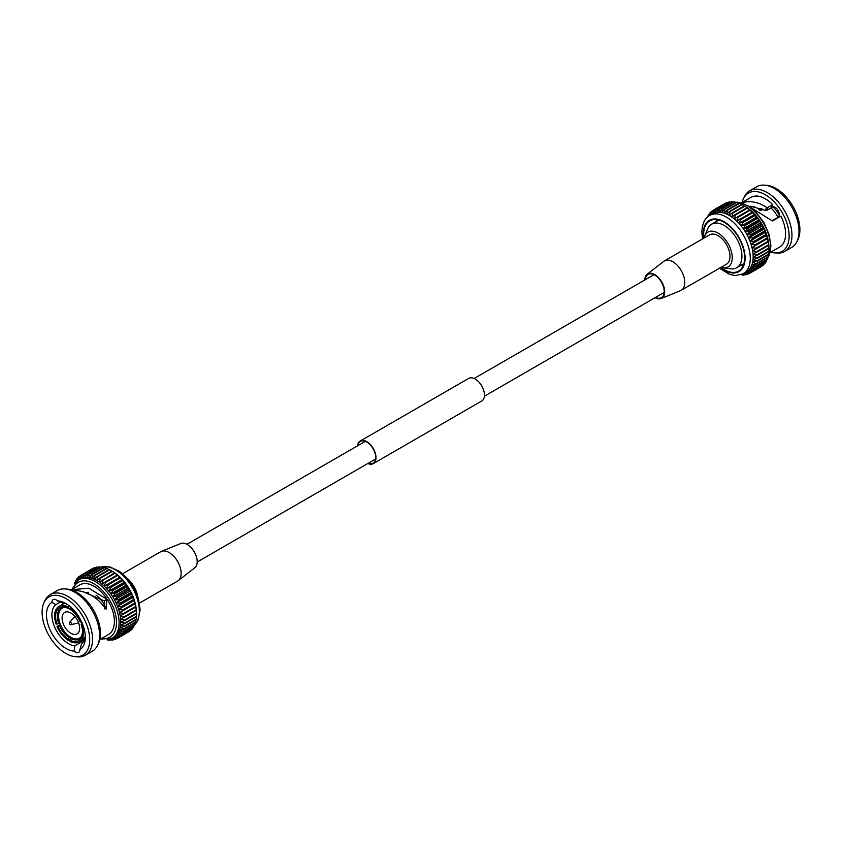 <?xml version="1.0" encoding="UTF-8"?>
<svg xmlns="http://www.w3.org/2000/svg" width="842" height="842" viewBox="0 0 842 842"><rect width="100%" height="100%" fill="white"/><g stroke="black" fill="none" stroke-linecap="round" stroke-linejoin="round"><path stroke-width="1.26" d="M773.072 206.743L771.388 207.711L772.682 204.627L767.778 207.458L766.462 210.563L765.325 210.489L766.599 207.364C758.347 202.122 750.485 200.512 743.002 202.533L741.539 202.848M772.009 220.783L778.155 217.236A5.936 3.431 -120 0 0 779.271 214.584A5.936 3.431 -120 0 0 776.682 208.605A5.936 3.431 -120 0 0 772.114 207.016A5.936 3.431 -120 0 0 771.388 207.711L766.462 210.563M704.722 235.97L707.543 229.066A25.134 14.514 60 0 1 711.585 224.204A25.134 14.514 60 0 1 730.951 230.94A25.134 14.514 60 0 1 741.928 256.242A25.134 14.514 60 0 1 736.718 267.745A25.134 14.514 60 0 1 730.488 268.808L723.099 267.809A20.134 11.62 -120 0 0 732.256 257.736A20.134 11.62 -120 0 0 720.605 234.844A20.134 11.62 -120 0 0 704.722 235.97A20.134 11.62 -120 0 0 704.112 237.991M741.265 265.125A28.975 16.724 -120 0 0 743.265 265.525M720.868 267.43A28.975 16.724 -120 0 0 738.634 271.071A28.975 16.724 -120 0 0 744.633 257.81A28.975 16.724 -120 0 0 731.993 228.645A28.975 16.724 -120 0 0 709.669 220.888A28.975 16.724 -120 0 0 703.659 234.15A28.975 16.724 -120 0 0 703.933 238.097M742.17 202.469A33.669 19.44 60 0 1 743.497 198.649L744.465 196.618A35.027 20.219 60 0 1 749.675 190.797L756.726 186.724A35.027 20.219 60 0 1 764.368 185.135L766.609 185.303A33.669 19.44 60 0 1 799.9 229.729A33.669 19.44 60 0 1 797.932 239.549L796.953 241.57A35.027 20.219 60 0 1 791.754 247.39L784.702 251.463A35.027 20.219 60 0 1 777.05 253.063L774.808 252.895A33.669 19.44 60 0 1 770.84 252.126M764.368 185.135A35.027 20.219 60 0 1 799.005 231.361A35.027 20.219 60 0 1 796.953 241.57M749.675 190.797A35.027 20.219 60 0 1 776.661 200.185A35.027 20.219 60 0 1 791.954 235.434A35.027 20.219 60 0 1 784.702 251.463M743.497 198.649A33.669 19.44 60 0 1 770.167 198.091A33.669 19.44 60 0 1 789.133 235.949A33.669 19.44 60 0 1 774.808 252.895M772.619 220.909L780.881 216.173A28.67 16.556 60 0 1 785.597 233.908A28.67 16.556 60 0 1 779.66 247.032L770.188 252.505M772.809 220.836L771.777 220.583L772.809 220.836M747.549 205.469L771.777 220.583M766.599 207.364L767.778 207.458M741.518 202.838L750.99 197.375A28.67 16.556 60 0 1 772.682 204.627M719.436 268.251L729.635 274.387L735.308 275.576L743.307 273.797A33.669 19.44 60 0 0 750.275 258.378A33.669 19.44 60 0 0 735.582 224.498A33.669 19.44 60 0 0 709.638 215.478L712.521 213.826A33.669 19.44 60 0 1 713.416 213.352A33.669 19.44 60 0 1 715.353 212.658A33.669 19.44 60 0 1 717.447 212.3A33.669 19.44 60 0 1 719.668 212.279A33.669 19.44 60 0 1 721.994 212.584A33.669 19.44 60 0 1 724.404 213.236A33.669 19.44 60 0 1 726.856 214.205A33.669 19.44 60 0 1 729.351 215.489L732.319 212.837L744.349 205.89A36.427 21.029 60 0 1 744.612 206.058L746.37 207.174A33.669 19.44 60 0 1 747.58 207.985A33.669 19.44 60 0 1 750.043 209.858A33.669 19.44 60 0 1 752.443 211.995A33.669 19.44 60 0 1 754.769 214.363A33.669 19.44 60 0 1 756.99 216.952A33.669 19.44 60 0 1 759.084 219.73A33.669 19.44 60 0 1 761.021 222.656A33.669 19.44 60 0 1 762.778 225.709A33.669 19.44 60 0 1 764.347 228.845A33.669 19.44 60 0 1 765.704 232.045A33.669 19.44 60 0 1 766.841 235.265A33.669 19.44 60 0 1 767.736 238.465A33.669 19.44 60 0 1 768.378 241.612A33.669 19.44 60 0 1 768.767 244.685A33.669 19.44 60 0 1 768.862 246.138L768.957 248.222A36.427 21.029 60 0 1 768.967 248.527L756.937 255.473L753.148 256.715L756.937 258.052A36.427 21.029 60 0 1 756.916 258.578L753.022 259.515L756.684 260.999A36.427 21.029 60 0 1 756.611 261.494L752.632 262.136L756.148 263.735A36.427 21.029 60 0 1 756.021 264.188L751.99 264.546L755.337 266.24A36.427 21.029 60 0 1 755.169 266.651L751.096 266.714L754.264 268.472A36.427 21.029 60 0 1 754.053 268.84L749.959 268.619L752.937 270.419A36.427 21.029 60 0 1 752.674 270.724L748.612 270.25L751.369 272.05A36.427 21.029 60 0 1 751.075 272.303L747.043 271.587L749.58 273.355A36.427 21.029 60 0 1 749.422 273.45A36.427 21.029 60 0 1 749.254 273.545L745.275 272.598L747.601 274.313A36.427 21.029 60 0 1 747.233 274.439L743.339 273.292L745.433 274.913A36.427 21.029 60 0 1 745.033 274.976L742.644 274.145M709.006 215.878L709.48 213.384A36.427 21.029 60 0 1 709.732 213.079L710.09 215.699L711.037 211.752A36.427 21.029 60 0 1 711.332 211.51L711.658 214.373L712.827 210.458A36.427 21.029 60 0 1 712.995 210.363A36.427 21.029 60 0 1 713.153 210.268L713.416 213.352L714.816 209.5A36.427 21.029 60 0 1 715.174 209.363L715.353 212.658L716.984 208.9A36.427 21.029 60 0 1 717.373 208.827L717.447 212.3L719.3 208.658A36.427 21.029 60 0 1 719.721 208.648L719.668 212.279L721.752 208.784A36.427 21.029 60 0 1 722.194 208.837L721.994 212.584L724.309 209.269A36.427 21.029 60 0 1 724.762 209.384L724.404 213.236L726.941 210.111A36.427 21.029 60 0 1 727.404 210.29L726.856 214.205L729.625 211.3A36.427 21.029 60 0 1 730.088 211.542L729.351 215.489A33.669 19.44 60 0 1 731.835 217.078A33.669 19.44 60 0 1 734.298 218.952A33.669 19.44 60 0 1 736.708 221.078A33.669 19.44 60 0 1 739.034 223.456A33.669 19.44 60 0 1 741.255 226.045A33.669 19.44 60 0 1 743.339 228.814A33.669 19.44 60 0 1 745.275 231.75A33.669 19.44 60 0 1 747.043 234.802A33.669 19.44 60 0 1 748.612 237.939A33.669 19.44 60 0 1 749.959 241.138A33.669 19.44 60 0 1 751.096 244.348A33.669 19.44 60 0 1 751.99 247.559A33.669 19.44 60 0 1 752.632 250.705A33.669 19.44 60 0 1 753.022 253.768A33.669 19.44 60 0 1 753.148 256.715A33.669 19.44 60 0 1 753.022 259.515A33.669 19.44 60 0 1 752.632 262.136A33.669 19.44 60 0 1 751.99 264.546A33.669 19.44 60 0 1 751.096 266.714A33.669 19.44 60 0 1 749.959 268.619A33.669 19.44 60 0 1 748.612 270.25A33.669 19.44 60 0 1 747.043 271.587A33.669 19.44 60 0 1 746.18 272.134L743.307 273.797M770.914 207.995A18.871 10.893 60 0 1 777.955 217.352M762.978 209.237L760.452 210.689M758.684 209.616L760.936 208.321M721.047 267.324A20.134 11.62 -120 0 0 723.099 267.809M772.935 206.827A20.44 11.799 60 0 1 779.25 215.068M716.784 219.657A28.975 16.724 -120 0 0 716.132 221.583M732.319 212.837A36.427 21.029 60 0 1 732.782 213.131L731.835 217.078L735.003 214.678A36.427 21.029 60 0 1 735.466 215.036L734.298 218.952L737.645 216.826A36.427 21.029 60 0 1 738.097 217.225L736.708 221.078L740.213 219.246A36.427 21.029 60 0 1 740.655 219.688L739.034 223.456L742.686 221.909A36.427 21.029 60 0 1 743.107 222.404L741.255 226.045L745.033 224.803A36.427 21.029 60 0 1 745.433 225.319L743.339 228.814L747.233 227.877A36.427 21.029 60 0 1 747.601 228.424L745.275 231.75L749.254 231.097A36.427 21.029 60 0 1 749.58 231.676L747.043 234.802L751.075 234.444A36.427 21.029 60 0 1 751.369 235.044L748.612 237.939L752.674 237.876A36.427 21.029 60 0 1 752.937 238.475L749.959 241.138L754.053 241.349A36.427 21.029 60 0 1 754.264 241.959L751.096 244.348L755.169 244.833A36.427 21.029 60 0 1 755.337 245.432L751.99 247.559L756.021 248.274A36.427 21.029 60 0 1 756.148 248.864L752.632 250.705L756.611 251.653A36.427 21.029 60 0 1 756.684 252.232L753.022 253.768L756.916 254.915A36.427 21.029 60 0 1 756.937 255.473M742.149 274.387L743.107 275.155A36.427 21.029 60 0 1 742.686 275.155L741.465 274.671M707.964 216.636L708.154 215.331A36.427 21.029 60 0 1 708.364 214.973L708.543 216.184M744.612 206.058A36.427 21.029 60 0 1 744.823 206.185L732.782 213.131M735.003 214.678L747.033 207.732A36.427 21.029 60 0 1 747.496 208.09L735.466 215.036M729.625 211.3L741.655 204.364A36.427 21.029 60 0 1 742.118 204.606L730.088 211.542M737.645 216.826L749.675 209.879A36.427 21.029 60 0 1 750.127 210.279L738.097 217.225M740.213 219.246L752.243 212.3A36.427 21.029 60 0 1 752.685 212.742L740.655 219.688M742.686 221.909L754.716 214.963A36.427 21.029 60 0 1 755.137 215.457L743.107 222.404M745.033 224.803L757.063 217.857A36.427 21.029 60 0 1 757.463 218.373L745.433 225.319M747.233 227.877L759.263 220.93A36.427 21.029 60 0 1 759.631 221.478L747.601 228.424M749.254 231.097L761.284 224.161A36.427 21.029 60 0 1 761.61 224.73L749.58 231.676M751.075 234.444L763.105 227.508A36.427 21.029 60 0 1 763.399 228.098L751.369 235.044M752.674 237.876L764.704 230.929A36.427 21.029 60 0 1 764.968 231.529L752.937 238.475M754.053 241.349L766.083 234.402A36.427 21.029 60 0 1 766.294 235.013L754.264 241.959M755.169 244.833L767.199 237.886A36.427 21.029 60 0 1 767.367 238.486L755.337 245.432M756.021 248.274L768.051 241.328A36.427 21.029 60 0 1 768.178 241.917L756.148 248.864M756.611 251.653L768.641 244.706A36.427 21.029 60 0 1 768.714 245.285L756.684 252.232M756.916 254.915L768.946 247.98A36.427 21.029 60 0 1 768.957 248.222M756.937 258.052L768.967 251.105A36.427 21.029 60 0 1 768.946 251.632L756.916 258.578M756.684 260.999L768.714 254.052A36.427 21.029 60 0 1 768.641 254.547L756.611 261.494M756.148 263.735L768.178 256.789A36.427 21.029 60 0 1 768.051 257.252L756.021 264.188M755.337 266.24L767.367 259.294A36.427 21.029 60 0 1 767.199 259.704L755.169 266.651M754.264 268.472L766.294 261.536A36.427 21.029 60 0 1 766.083 261.894L754.053 268.84M752.937 270.419L764.968 263.472A36.427 21.029 60 0 1 764.704 263.778L752.674 270.724M751.369 272.05L763.399 265.104A36.427 21.029 60 0 1 763.105 265.356L751.075 272.303M749.58 273.355L761.61 266.409A36.427 21.029 60 0 1 761.452 266.504A36.427 21.029 60 0 1 761.284 266.598L749.58 273.355M747.601 274.313L749.022 273.492M745.433 274.913L746.58 274.25M743.107 275.155L744.023 274.629M709.269 214.447L708.364 214.973M710.88 212.416L709.732 213.079M712.753 210.689L711.332 211.51M724.857 203.511A36.427 21.029 60 0 1 725.025 203.417A36.427 21.029 60 0 1 725.194 203.322L713.153 210.268M714.816 209.5L726.846 202.554A36.427 21.029 60 0 1 727.204 202.427L715.174 209.363M716.984 208.9L729.014 201.954A36.427 21.029 60 0 1 729.404 201.88L717.373 208.827M719.3 208.658L731.33 201.712A36.427 21.029 60 0 1 731.751 201.701L719.721 208.648M721.752 208.784L733.782 201.838A36.427 21.029 60 0 1 734.224 201.891L722.194 208.837M724.309 209.269L736.34 202.322A36.427 21.029 60 0 1 736.792 202.448L724.762 209.384M726.941 210.111L738.971 203.164A36.427 21.029 60 0 1 739.434 203.354L727.404 210.29M747.033 207.732L744.823 206.185M749.675 209.879L747.496 208.09M752.243 212.3L750.127 210.279M754.716 214.963L752.685 212.742M757.063 217.857L755.137 215.457M759.263 220.93L759.084 219.73L757.463 218.373M761.284 224.161L761.021 222.656L759.631 221.478M763.105 227.508L762.778 225.709L761.61 224.73M764.704 230.929L764.347 228.845L763.399 228.098M766.083 234.402L764.968 231.529M767.199 237.886L766.294 235.013M768.051 241.328L767.367 238.486M768.641 244.706L768.178 241.917M768.946 247.98L768.714 245.285M768.967 251.105L768.893 247.632M768.714 254.052L768.757 251.737M768.178 256.789L768.293 254.747M767.367 259.294L767.536 257.547M766.294 261.536L766.494 260.115M764.968 263.472L765.168 262.42M763.399 265.104L763.557 264.441M727.867 202.617L727.204 202.427M730.424 202.238L729.404 201.88M733.087 202.238L731.751 201.701M735.824 202.617L734.224 201.891M738.623 203.364L736.792 202.448M741.455 204.469L739.434 203.354M745.096 206.395L742.118 204.606M778.155 217.236L780.881 216.173M751.99 247.559L767.736 238.465M751.096 244.348L766.841 235.265M749.959 241.138L765.704 232.045M748.612 237.939L764.347 228.845M747.043 234.802L762.778 225.709M745.275 231.75L761.021 222.656M743.339 228.814L759.084 219.73M741.255 226.045L756.99 216.952M739.034 223.456L754.769 214.363M736.708 221.078L752.443 211.995M743.412 203.48L743.002 202.533M765.325 210.489L750.696 206.195M759.473 210.079L761.852 208.711M655.529 297.405A13.419 7.746 -120 0 0 660.907 297.931A13.419 7.746 -120 0 0 663.654 287.396A13.419 7.746 -120 0 0 654.75 275.092A13.419 7.746 -120 0 0 647.53 274.766A13.419 7.746 -120 0 0 645.298 279.691M655.044 297.689A14.061 8.115 -120 0 0 661.202 298.5A14.061 8.115 -120 0 0 664.085 287.459A14.061 8.115 -120 0 0 654.75 274.566A14.061 8.115 -120 0 0 647.182 274.229A14.061 8.115 -120 0 0 644.814 279.976M661.202 298.5L680.599 290.616A16.935 9.778 -120 0 0 681.294 290.269A16.935 9.778 -120 0 0 683.893 276.702A16.935 9.778 -120 0 0 672.832 261.778A16.935 9.778 -120 0 0 664.359 260.946A16.935 9.778 -120 0 0 663.717 261.378L647.182 274.229M681.294 290.269L726.488 264.188A16.935 9.778 -120 0 0 729.077 250.611A16.935 9.778 -120 0 0 718.016 235.686A16.935 9.778 -120 0 0 709.553 234.855L664.359 260.946M69.602 622.385A1.4 0.81 60 0 1 69.707 622.227A1.4 0.81 60 0 1 70.896 622.512A1.4 0.81 60 0 1 71.433 624.311A1.4 0.81 60 0 1 71.086 624.617L78.306 623.027A3.673 2.126 60 0 0 78.632 622.901M71.086 624.617A1.442 1.442 0 0 1 69.707 622.227L74.685 616.765A3.673 2.126 60 0 1 74.959 616.544M67.307 604.451A23.639 13.651 -120 0 0 62.561 602.956L57.551 600.935A27.47 15.861 60 0 1 65.908 603.577A27.47 15.861 60 0 1 85.326 637.226A27.47 15.861 60 0 1 79.853 649.677L81.442 644.225A23.639 13.651 -120 0 0 85.284 635.573M51.951 602.346L55.793 604.661A23.639 13.651 -120 0 0 51.899 614.797A23.639 13.651 -120 0 0 74.675 645.93L74.264 651.087A27.47 15.861 60 0 1 46.478 614.797A27.47 15.861 60 0 1 51.951 602.346A5.936 3.431 60 0 1 51.951 602.283A5.936 3.431 60 0 1 53.183 599.567A5.936 3.431 60 0 1 57.551 600.935M74.675 645.93L84.189 640.436M83.19 642.32A5.936 3.431 60 0 1 82.737 641.278M79.853 649.677A5.936 3.431 60 0 1 79.853 649.74A5.936 3.431 60 0 1 78.622 652.455A5.936 3.431 60 0 1 74.264 651.087M79.643 628.206A12.398 7.157 -120 0 0 74.233 615.723A12.398 7.157 -120 0 0 64.676 612.408A12.398 7.157 -120 0 0 62.108 618.081A12.398 7.157 -120 0 0 67.518 630.563A12.398 7.157 -120 0 0 77.075 633.879A12.398 7.157 -120 0 0 79.643 628.206M63.718 607.482A17.366 10.03 -120 0 0 62.192 608.103A17.366 10.03 -120 0 0 58.593 616.049A17.366 10.03 -120 0 0 66.171 633.531A17.366 10.03 -120 0 0 79.558 638.183A17.366 10.03 -120 0 0 81.253 636.72M58.677 610.818A17.756 10.251 -120 0 0 57.414 616.418A17.756 10.251 -120 0 0 58.677 623.469L56.982 624.059A19.029 10.988 60 0 1 55.614 616.418A19.029 10.988 60 0 1 56.982 610.366L58.677 610.818L60.235 609.924M62.929 607.598L59.582 609.534L57.024 608.008A20.44 11.799 -120 0 1 58.845 606.482A20.44 11.799 -120 0 1 68.16 607.008L68.16 608.156L69.065 608.682A17.756 10.251 -120 0 0 61.098 608.292A17.756 10.251 -120 0 0 59.582 609.534M69.97 608.166L69.065 608.682M82.242 623.301L81.148 624.311L82.505 623.954M55.793 604.661L60.413 601.998M104.766 609.029L104.471 600.999L82.979 591.694M42.1 612.271A33.669 19.44 -120 0 0 75.391 656.697A33.669 19.44 -120 0 0 89.705 639.752A33.669 19.44 -120 0 0 70.749 601.893A33.669 19.44 -120 0 0 44.068 602.451A33.669 19.44 -120 0 0 42.1 612.271M75.391 656.697L77.632 656.865A35.027 20.219 -120 0 0 85.274 655.276A35.027 20.219 -120 0 0 92.525 639.236A35.027 20.219 -120 0 0 77.243 603.988A35.027 20.219 -120 0 0 50.246 594.61A35.027 20.219 -120 0 0 45.047 600.43L44.068 602.451M85.274 655.276L92.325 651.203A35.027 20.219 -120 0 0 97.535 645.382A35.027 20.219 -120 0 0 99.588 635.163A35.027 20.219 -120 0 0 64.95 588.937A35.027 20.219 -120 0 0 57.298 590.537L50.246 594.61M97.535 645.382L98.503 643.351A33.669 19.44 -120 0 0 100.482 633.542A33.669 19.44 -120 0 0 67.192 589.105L64.95 588.937M99.83 639.51L108.46 634.552A28.67 16.556 -120 0 0 114.396 621.428A28.67 16.556 -120 0 0 101.882 592.568A28.67 16.556 -120 0 0 79.79 584.895L71.16 589.874M100.124 639.362L100.651 638.994M71.812 589.495L78.453 579.896A33.669 19.44 -120 0 1 104.397 588.916A33.669 19.44 -120 0 1 119.09 622.796A33.669 19.44 -120 0 1 112.112 638.204L113.744 637.268A33.669 19.44 -120 0 0 114.596 636.72A33.669 19.44 -120 0 0 116.164 635.384A33.669 19.44 -120 0 0 117.522 633.763A33.669 19.44 -120 0 0 118.659 631.847A33.669 19.44 -120 0 0 119.543 629.679A33.669 19.44 -120 0 0 120.195 627.269A33.669 19.44 -120 0 0 120.585 624.659A33.669 19.44 -120 0 0 120.711 621.859L124.5 623.185L136.53 616.239L136.457 612.766M57.445 608.524L56.119 609.292A20.44 11.799 -120 0 0 54.614 615.839A20.44 11.799 -120 0 0 56.119 624.133L56.982 624.059M127.142 578.275A20.134 11.62 60 0 1 137.856 596.852M56.119 609.292L56.982 610.366M64.581 603.388A20.44 11.799 -120 0 0 63.129 604.009L58.845 606.482M69.644 606.156L68.16 607.008M57.888 609.082A19.029 10.988 60 0 1 68.16 608.156M71.107 607.398L69.97 608.05A20.44 11.799 -120 0 1 81.106 621.901L80.243 621.985A19.029 10.988 60 0 0 69.97 609.198L69.97 608.05M85.074 637.31L82.011 639.078A20.44 11.799 -120 0 0 82.011 624.238M81.148 624.311A19.029 10.988 60 0 1 82.527 631.953A19.029 10.988 60 0 1 81.148 638.015L81.264 636.51A17.756 10.251 -120 0 0 82.516 631.416M82.011 639.078L81.148 638.015M69.97 640.215L70.875 638.646A17.756 10.251 -120 0 0 78.853 639.036A17.756 10.251 -120 0 0 80.369 637.794L80.243 639.299A19.029 10.988 60 0 1 69.97 640.215L69.97 641.362A20.44 11.799 -120 0 0 79.285 641.888L83.569 639.415A20.44 11.799 -120 0 0 84.831 638.478M84.905 638.173L81.106 640.373A20.44 11.799 -120 0 1 79.285 641.888M80.243 639.299L81.106 640.373M85.989 592.726A18.871 10.893 60 0 1 88.431 592.294M96.009 595.115A18.871 10.893 60 0 1 105.745 607.819M109.944 639.194L112.596 640.12A36.427 21.029 -120 0 0 112.986 640.046L110.902 638.425L114.796 639.573A36.427 21.029 -120 0 0 115.154 639.446L112.839 637.731L116.806 638.678A36.427 21.029 -120 0 0 116.975 638.583A36.427 21.029 -120 0 0 117.143 638.489L128.847 631.732A36.427 21.029 -120 0 0 129.005 631.637A36.427 21.029 -120 0 0 129.173 631.542L129.247 631.311M120.238 635.868A36.427 21.029 -120 0 0 120.49 635.552L132.52 628.616A36.427 21.029 -120 0 1 132.268 628.921L120.238 635.868L116.164 635.384L118.933 637.194A36.427 21.029 -120 0 1 118.638 637.436L130.668 630.49A36.427 21.029 -120 0 0 130.963 630.248L131.12 629.584M132.52 628.616L132.731 627.553M122.721 631.784A36.427 21.029 -120 0 0 122.89 631.374L134.92 624.427A36.427 21.029 -120 0 1 134.762 624.838L122.721 631.784L118.659 631.847L121.816 633.616A36.427 21.029 -120 0 1 121.606 633.973L133.636 627.027A36.427 21.029 -120 0 0 133.846 626.669L134.057 625.248M134.92 624.427L135.099 622.68M124.163 626.627A36.427 21.029 -120 0 0 124.237 626.132L136.267 619.186A36.427 21.029 -120 0 1 136.194 619.68L124.163 626.627L120.195 627.269L123.7 628.879A36.427 21.029 -120 0 1 123.585 629.332L135.615 622.385A36.427 21.029 -120 0 0 135.73 621.933L135.846 619.88M136.267 619.186L136.309 616.881M124.5 623.185A36.427 21.029 -120 0 1 124.469 623.712L136.509 616.765A36.427 21.029 -120 0 0 136.53 616.239M124.5 620.617L120.711 621.859A33.669 19.44 -120 0 0 120.585 618.912L124.469 620.059A36.427 21.029 -120 0 1 124.5 620.617L136.53 613.671A36.427 21.029 -120 0 0 136.52 613.355L136.425 611.281A33.669 19.44 -120 0 0 136.33 609.818L136.267 610.418A36.427 21.029 -120 0 0 136.194 609.84L135.73 607.061A36.427 21.029 -120 0 0 135.615 606.461L134.92 603.619A36.427 21.029 -120 0 0 134.762 603.019L133.846 600.146A36.427 21.029 -120 0 0 133.636 599.536L132.52 596.673A36.427 21.029 -120 0 0 132.268 596.062L131.91 593.989L130.963 593.231A36.427 21.029 -120 0 0 130.668 592.642L130.342 590.842L129.173 589.863A36.427 21.029 -120 0 0 128.847 589.295L128.584 587.79L127.184 586.611A36.427 21.029 -120 0 0 126.826 586.064L126.647 584.864L125.016 583.517A36.427 21.029 -120 0 0 124.627 582.99L122.7 580.591A36.427 21.029 -120 0 0 122.279 580.106L120.248 577.886A36.427 21.029 -120 0 0 119.806 577.433L117.691 575.412A36.427 21.029 -120 0 0 117.238 575.012L115.059 573.223A36.427 21.029 -120 0 0 114.596 572.865L112.375 571.318A36.427 21.029 -120 0 0 112.175 571.192A36.427 21.029 -120 0 0 111.912 571.023L99.882 577.97A36.427 21.029 -120 0 1 100.345 578.265L99.398 582.211L114.596 572.865M136.52 613.355A36.427 21.029 -120 0 0 136.509 613.113L136.33 609.818A33.669 19.44 -120 0 0 135.941 606.756A33.669 19.44 -120 0 0 135.288 603.598A33.669 19.44 -120 0 0 134.394 600.399A33.669 19.44 -120 0 0 133.268 597.178A33.669 19.44 -120 0 0 131.91 593.989A33.669 19.44 -120 0 0 130.342 590.842A33.669 19.44 -120 0 0 128.584 587.79A33.669 19.44 -120 0 0 126.647 584.864A33.669 19.44 -120 0 0 124.553 582.096A33.669 19.44 -120 0 0 122.332 579.507A33.669 19.44 -120 0 0 120.006 577.128A33.669 19.44 -120 0 0 117.596 574.991A33.669 19.44 -120 0 0 115.144 573.128A33.669 19.44 -120 0 0 113.923 572.307L112.175 571.192M112.649 571.539L109.681 569.739A36.427 21.029 -120 0 0 109.218 569.497L97.177 576.444A36.427 21.029 -120 0 1 97.651 576.686L96.904 580.622L99.882 577.97M109.018 569.602L106.997 568.487A36.427 21.029 -120 0 0 106.534 568.297L94.504 575.244A36.427 21.029 -120 0 1 94.967 575.433L94.42 579.338L97.177 576.444M106.187 568.508L104.355 567.582A36.427 21.029 -120 0 0 103.903 567.455L91.873 574.402A36.427 21.029 -120 0 1 92.325 574.528L91.957 578.37L94.504 575.244M103.387 567.761L101.787 567.034A36.427 21.029 -120 0 0 101.345 566.971L89.315 573.918A36.427 21.029 -120 0 1 89.757 573.97L89.557 577.728L91.873 574.402M100.64 567.371L99.314 566.845A36.427 21.029 -120 0 0 98.893 566.845L86.863 573.791A36.427 21.029 -120 0 1 87.284 573.791L87.231 577.412L89.315 573.918M97.977 567.371L96.967 567.024A36.427 21.029 -120 0 0 96.567 567.087L84.537 574.034A36.427 21.029 -120 0 1 84.937 573.96L85.01 577.433L86.863 573.791M95.42 567.75L94.767 567.561A36.427 21.029 -120 0 0 94.399 567.687L82.369 574.633A36.427 21.029 -120 0 1 82.737 574.507L82.916 577.801L84.537 574.034M92.978 568.508L92.746 568.455A36.427 21.029 -120 0 0 92.578 568.55A36.427 21.029 -120 0 0 92.42 568.645M107.123 639.815L107.776 640.109A36.427 21.029 -120 0 0 108.218 640.162L108.913 639.762M108.492 639.594L110.249 640.299A36.427 21.029 -120 0 0 110.67 640.288L111.576 639.762M112.986 640.046L114.133 639.383M115.154 639.446L116.575 638.625M118.638 637.436L114.596 636.72L117.143 638.489L129.173 631.542M118.933 637.194L130.963 630.248M121.816 633.616L133.846 626.669M123.7 628.879L135.73 621.933M124.469 620.059L136.509 613.113M136.267 610.418L124.237 617.365A36.427 21.029 -120 0 0 124.163 616.786L136.194 609.84M135.73 607.061L123.7 614.007A36.427 21.029 -120 0 0 123.585 613.408L135.615 606.461M134.92 603.619L122.89 610.566A36.427 21.029 -120 0 0 122.721 609.966L134.762 603.019M133.846 600.146L121.816 607.093A36.427 21.029 -120 0 0 121.606 606.482L133.636 599.536M132.52 596.673L120.49 603.619A36.427 21.029 -120 0 0 120.238 603.009L132.268 596.062M130.963 593.231L118.933 600.178A36.427 21.029 -120 0 0 118.638 599.588L130.668 592.642M129.173 589.863L117.143 596.81A36.427 21.029 -120 0 0 116.806 596.241L128.847 589.295M127.184 586.611L115.154 593.557A36.427 21.029 -120 0 0 114.796 593.01L126.826 586.064M125.016 583.517L112.986 590.452A36.427 21.029 -120 0 0 112.596 589.937L124.627 582.99M122.7 580.591L110.67 587.537A36.427 21.029 -120 0 0 110.249 587.053L122.279 580.106M120.248 577.886L108.218 584.832A36.427 21.029 -120 0 0 107.776 584.38L119.806 577.433M117.691 575.412L105.66 582.359A36.427 21.029 -120 0 0 105.208 581.959L117.238 575.012M115.059 573.223L103.029 580.17A36.427 21.029 -120 0 0 102.566 579.812M112.375 571.318L100.345 578.265M109.681 569.739L97.651 576.686M106.997 568.487L94.967 575.433M104.355 567.582L92.325 574.528M101.787 567.034L89.757 573.97M99.314 566.845L87.284 573.791M96.967 567.024L84.937 573.96M94.767 567.561L82.737 574.507M92.746 568.455L80.716 575.402A36.427 21.029 -120 0 0 80.548 575.496A36.427 21.029 -120 0 0 80.39 575.591L79.222 579.507L78.895 576.644A36.427 21.029 -120 0 0 78.601 576.896L77.653 580.833L77.296 578.222A36.427 21.029 -120 0 0 77.032 578.528L76.506 581.285M80.316 575.823L78.895 576.644M78.443 577.559L77.296 578.222M76.832 579.58L75.917 580.106A36.427 21.029 -120 0 0 75.706 580.464L75.443 582.338M75.506 581.885L74.801 582.296A36.427 21.029 -120 0 0 74.633 582.706L74.559 583.422M107.692 639.741L108.218 640.162M108.807 638.794L110.67 640.288M121.606 633.973L117.522 633.763L120.49 635.552M123.585 629.332L119.543 629.679L122.89 631.374M124.469 623.712L120.585 624.659L124.237 626.132M124.237 617.365L120.585 618.912A33.669 19.44 -120 0 0 120.195 615.839L124.163 616.786M123.7 614.007L120.195 615.839A33.669 19.44 -120 0 0 119.543 612.692L123.585 613.408M122.89 610.566L119.543 612.692A33.669 19.44 -120 0 0 118.659 609.492L122.721 609.966M121.816 607.093L118.659 609.492A33.669 19.44 -120 0 0 117.522 606.272L121.606 606.482M120.49 603.619L117.522 606.272A33.669 19.44 -120 0 0 116.164 603.072L120.238 603.009M118.933 600.178L116.164 603.072A33.669 19.44 -120 0 0 114.596 599.936L118.638 599.588M117.143 596.81L114.596 599.936A33.669 19.44 -120 0 0 112.839 596.883L116.806 596.241M115.154 593.557L112.839 596.883A33.669 19.44 -120 0 0 110.902 593.957L114.796 593.01M112.986 590.452L110.902 593.957A33.669 19.44 -120 0 0 108.807 591.179L112.596 589.937M110.67 587.537L108.807 591.179A33.669 19.44 -120 0 0 106.587 588.59L110.249 587.053M108.218 584.832L106.587 588.59A33.669 19.44 -120 0 0 104.261 586.221L107.776 584.38M105.66 582.359L104.261 586.221A33.669 19.44 -120 0 0 101.861 584.085L105.208 581.959M103.029 580.17L101.861 584.085A33.669 19.44 -120 0 0 99.398 582.211A33.669 19.44 -120 0 0 96.904 580.622A33.669 19.44 -120 0 0 94.42 579.338A33.669 19.44 -120 0 0 91.957 578.37A33.669 19.44 -120 0 0 89.557 577.728A33.669 19.44 -120 0 0 87.231 577.412A33.669 19.44 -120 0 0 85.01 577.433A33.669 19.44 -120 0 0 82.916 577.801A33.669 19.44 -120 0 0 80.979 578.486L82.369 574.633M80.716 575.402L80.979 578.486A33.669 19.44 -120 0 0 80.074 578.959L78.453 579.896M75.917 580.106L76.296 582.464M74.801 582.296L74.917 582.959M74.096 590.979L74.77 590.589C83.211 590.642 91.283 594.094 98.998 600.925L106.418 609.124L106.713 599.115L88.82 588.221L71.454 589.705M120.006 577.128L104.261 586.221M122.332 579.507L106.587 588.59M124.553 582.096L108.807 591.179M126.647 584.864L110.902 593.957M128.584 587.79L112.839 596.883M130.342 590.842L114.596 599.936M131.91 593.989L116.164 603.072M133.268 597.178L117.522 606.272M134.394 600.399L118.659 609.492M135.288 603.598L119.543 612.692M104.471 600.999L106.713 599.115M60.403 624.511L57.024 626.469A20.44 11.799 -120 0 0 68.16 640.32L70.781 638.804M81.2 637.31L80.369 637.794M72.075 637.952L70.875 638.646M70.223 636.931L69.065 637.604L68.16 640.32M60.677 625.164L59.582 625.795A17.756 10.251 -120 0 0 69.065 637.604M59.782 622.827L58.677 623.469M57.024 626.469L59.582 625.795M68.16 639.173A19.029 10.988 60 0 1 57.888 626.385M81.969 623.459A17.366 10.03 -120 0 0 81.348 621.764M122.564 573.749L160.706 551.731A16.935 9.778 60 0 1 161.401 551.384L180.798 543.5A14.061 8.115 60 0 1 187.25 544.479A14.061 8.115 60 0 1 196.27 556.351A14.061 8.115 60 0 1 194.818 567.771L178.283 580.622A16.935 9.778 60 0 1 177.641 581.054L139.498 603.082M161.401 551.384A16.935 9.778 60 0 1 169.168 552.562A16.935 9.778 60 0 1 180.041 566.876A16.935 9.778 60 0 1 178.283 580.622M357.987 445.576A12.588 7.273 60 0 1 360.481 441.408A12.588 7.273 60 0 1 370.175 444.776A12.588 7.273 60 0 1 375.679 457.448A12.588 7.273 60 0 1 373.069 463.216A12.588 7.273 60 0 1 368.217 463.279M357.618 445.786A13.04 7.525 60 0 1 360.25 441.019L468.71 378.405A13.04 7.525 60 0 1 478.751 381.9A13.04 7.525 60 0 1 484.445 395.014A13.04 7.525 60 0 1 481.75 400.981L373.29 463.595A13.04 7.525 60 0 1 367.838 463.5M360.25 441.019A13.04 7.525 60 0 1 370.301 444.513A13.04 7.525 60 0 1 375.995 457.627A13.04 7.525 60 0 1 373.29 463.595M735.024 202.259A33.669 19.44 60 0 1 770.525 246.695A33.669 19.44 60 0 1 767.451 258.42M703.533 238.328A29.607 17.093 60 0 1 703.217 233.887A29.607 17.093 60 0 1 724.152 221.804A29.607 17.093 60 0 1 745.086 258.062A29.607 17.093 60 0 1 720.468 267.661M101.766 638.415A31.638 18.271 -120 0 0 116.491 622.638A31.638 18.271 -120 0 0 98.009 586.516A31.638 18.271 -120 0 0 73.096 588.758M134.878 624.543A33.669 19.44 -120 0 0 139.33 611.103A33.669 19.44 -120 0 0 126.405 579.191A33.669 19.44 -120 0 0 101.671 567.013M197.186 562.024L375.553 459.037M484.382 396.214L664.212 292.395M186.956 544.311L365.333 441.334M474.162 378.5L653.981 274.681M734.877 202.185L740.507 202.585L749.569 206.743L756.274 212.468L763.936 222.688L769.156 234.655L770.935 246.085L767.441 258.578M702.502 238.917L701.849 232.108C702.26 223.509 704.859 217.973 709.638 215.478M711.585 224.204L718.784 220.046M753.601 207.185L754.748 206.522M749.422 273.45L761.452 266.504M712.995 210.363L725.025 203.417M736.718 267.745L743.918 263.588M134.825 624.68L137.814 620.67L140.151 609.892L138.267 598.125L133.278 586.8L126.163 577.212L119.585 571.434L109.923 566.898L101.524 566.992M79.558 638.183L81.211 637.236M129.005 631.637L116.975 638.583M92.578 568.55L80.548 575.496M112.112 638.204L100.482 639.162M62.192 608.103L63.118 607.566"/></g></svg>
